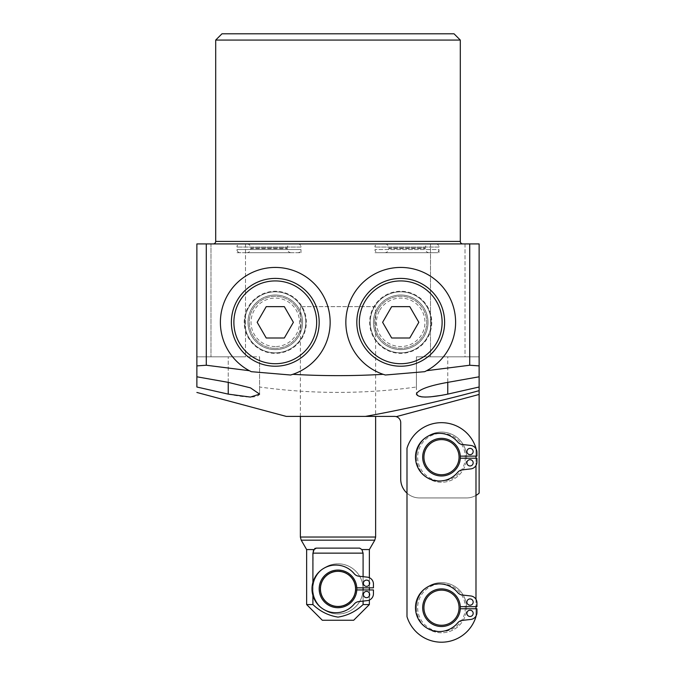 <?xml version="1.0" encoding="UTF-8"?>
<svg xmlns="http://www.w3.org/2000/svg" width="676" height="676" viewBox="0 0 676 676"><rect width="100%" height="100%" fill="white"/><g stroke="black" fill="none" stroke-linecap="round" stroke-linejoin="round"><path stroke-width="0.51" stroke-dasharray="3.38 2.54" d="M375.636 306.642L300.364 306.642L375.636 306.642L375.636 416.399L300.364 416.399L375.636 416.399M300.364 306.642L300.364 416.399M460.28 458.218A18.818 18.818 0 0 0 441.487 438.352A18.818 18.818 0 0 0 422.677 457.17A18.818 18.818 0 0 1 441.487 438.352A18.818 18.818 0 0 1 460.305 457.17A18.818 18.818 0 0 0 441.487 438.352A18.818 18.818 0 0 0 422.677 457.17A18.818 18.818 0 0 0 441.487 475.988A18.818 18.818 0 0 0 460.305 457.17A18.818 18.818 0 0 1 441.487 475.988A18.818 18.818 0 0 1 422.677 457.17A18.818 18.818 0 0 0 441.487 475.988A18.818 18.818 0 0 0 460.305 457.17A18.818 18.818 0 0 1 441.487 475.988A18.818 18.818 0 0 1 422.677 457.17A18.818 18.818 0 0 1 440.963 438.361A18.818 18.818 0 0 1 460.28 456.123L476.926 456.123L476.926 452.295A6.895 6.895 0 0 0 470.809 445.442L462.24 444.47A6.895 6.895 0 0 1 457.703 442.003A23.837 23.837 0 0 0 423.007 439.789A23.837 23.837 0 0 0 423.007 474.552A23.837 23.837 0 0 0 457.703 472.338A6.895 6.895 0 0 1 462.24 469.871L470.809 468.899A6.895 6.895 0 0 0 476.926 462.046L476.926 458.218L460.28 458.218A18.818 18.818 0 0 1 440.963 475.98A18.818 18.818 0 0 1 422.677 457.17A18.818 18.818 0 0 1 441.487 438.352A18.818 18.818 0 0 1 460.305 457.17A18.818 18.818 0 0 0 460.28 456.123M378.146 243.918L435.843 243.918L378.146 243.918A3.135 3.135 0 0 0 375.003 247.053L375.003 243.918L438.986 243.918L375.003 243.918M435.843 243.918A3.135 3.135 0 0 1 438.986 247.053L375.003 247.053L438.986 247.053L438.986 243.918M384.728 252.697L429.26 252.697L384.728 252.697A4.073 4.073 0 0 0 388.801 248.624L425.187 248.624L388.801 248.624L388.801 247.991A4.073 4.073 0 0 0 384.728 243.918L429.26 243.918L384.728 243.918M429.26 252.697A4.073 4.073 0 0 1 425.187 248.624L425.187 247.991A4.073 4.073 0 0 1 429.26 243.918M240.157 243.918L297.854 243.918L240.157 243.918A3.135 3.135 0 0 0 237.014 247.053L237.014 243.918L300.997 243.918L237.014 243.918M297.854 243.918A3.135 3.135 0 0 1 300.997 247.053L237.014 247.053L300.997 247.053L300.997 243.918M246.74 252.697L291.272 252.697L246.74 252.697A4.073 4.073 0 0 0 250.813 248.624L287.199 248.624L250.813 248.624L250.813 247.991A4.073 4.073 0 0 0 246.74 243.918L291.272 243.918L246.74 243.918M291.272 252.697A4.073 4.073 0 0 1 287.199 248.624L287.199 247.991A4.073 4.073 0 0 1 291.272 243.918M431.229 322.317A30.505 30.505 0 0 0 400.724 291.812A30.505 30.505 0 0 0 370.211 322.317A30.505 30.505 0 0 1 400.724 291.812A30.505 30.505 0 0 1 431.229 322.317A30.505 30.505 0 0 1 400.724 352.83A30.505 30.505 0 0 1 370.211 322.317A30.505 30.505 0 0 0 400.724 352.83A30.505 30.505 0 0 0 431.229 322.317M428.009 322.317A27.285 27.285 0 0 0 400.724 295.032A27.285 27.285 0 0 0 373.439 322.317A27.285 27.285 0 0 1 400.724 295.032A27.285 27.285 0 0 1 428.009 322.317A27.285 27.285 0 0 1 400.724 349.602A27.285 27.285 0 0 1 373.439 322.317A27.285 27.285 0 0 0 400.724 349.602A27.285 27.285 0 0 0 428.009 322.317M431.77 322.317A31.045 31.045 0 0 1 400.724 353.371A31.045 31.045 0 0 1 369.671 322.317A31.045 31.045 0 0 1 400.724 291.272A31.045 31.045 0 0 1 431.77 322.317M383.182 374.318A54.883 54.883 0 0 1 400.724 267.434A54.883 54.883 0 0 1 426.615 370.71M305.789 322.317A30.505 30.505 0 0 0 275.276 291.812A30.505 30.505 0 0 0 244.771 322.317A30.505 30.505 0 0 0 275.276 352.83A30.505 30.505 0 0 0 305.789 322.317A30.505 30.505 0 0 0 275.276 291.812A30.505 30.505 0 0 0 244.771 322.317A30.505 30.505 0 0 0 275.276 352.83A30.505 30.505 0 0 0 305.789 322.317M247.991 322.317A27.285 27.285 0 0 1 275.276 295.032A27.285 27.285 0 0 1 302.561 322.317A27.285 27.285 0 0 0 275.276 295.032A27.285 27.285 0 0 0 247.991 322.317A27.285 27.285 0 0 0 275.276 349.602A27.285 27.285 0 0 0 302.561 322.317A27.285 27.285 0 0 1 275.276 349.602A27.285 27.285 0 0 1 247.991 322.317M306.329 322.317A31.045 31.045 0 0 0 275.276 291.272A31.045 31.045 0 0 0 244.23 322.317A31.045 31.045 0 0 0 275.276 353.371A31.045 31.045 0 0 0 306.329 322.317M292.818 374.318A54.883 54.883 0 0 0 275.276 267.434A54.883 54.883 0 0 0 249.385 370.71M479.123 376.794L479.123 356.818L416.399 356.818L479.123 356.818L479.123 243.918L469.719 243.918L469.719 356.818M416.399 387.01L416.399 356.818L447.765 356.818L416.399 356.818L416.399 387.01C364.026 394.192 311.763 394.192 259.601 387.01L259.601 356.818L196.877 356.818L228.235 356.818L196.877 356.818L196.877 243.918L469.719 243.918M465.012 243.918L465.012 356.818L430.511 356.818L465.012 356.818L430.511 356.818L465.012 356.818L465.012 243.918L430.511 243.918L430.511 356.818L430.511 243.918L465.012 243.918M213.185 243.918L462.815 243.918L213.185 243.918M245.489 243.918L245.489 356.818L210.988 356.818L245.489 356.818L210.988 356.818L245.489 356.818L245.489 243.918L210.988 243.918L210.988 356.818L210.988 243.918L245.489 243.918M406.994 493.15A18.818 18.818 0 0 0 419.534 497.942L466.575 497.942A18.818 18.818 0 0 0 479.123 493.15L479.123 394.446L396.229 416.661A6.27 6.27 0 0 0 394.446 416.399L365.386 416.399C403.69 409.504 441.597 400.919 479.123 390.669L479.123 356.818L447.765 356.818L479.123 356.818L479.123 365.893M396.229 416.661A6.27 6.27 0 0 1 400.724 422.677L400.724 479.123A18.818 18.818 0 0 0 419.534 497.942L466.575 497.942A18.818 18.818 0 0 0 475.988 495.415M286.252 416.399L365.386 416.399M196.877 365.893L196.877 387.01L228.235 394.125C247.247 397.995 257.7 397.995 259.601 394.125L259.601 387.01M416.399 356.818L416.399 394.125L421.63 396.871M425.618 397.074L430.392 396.871M442.425 395.207L447.765 394.125L447.765 356.818M479.123 394.446L479.123 390.669M206.281 243.918L206.281 356.818L259.601 356.818L259.601 394.125L259.601 356.818M196.877 376.794L196.877 356.818L206.281 356.818M215.695 40.07L460.305 40.07M454.035 33.8L221.965 33.8M375.003 252.697L438.986 252.697L375.003 252.697L375.003 249.562A3.135 3.135 0 0 0 378.146 252.697L435.843 252.697L378.146 252.697M438.986 252.697L438.986 249.562L375.003 249.562L438.986 249.562A3.135 3.135 0 0 1 435.843 252.697M237.014 252.697L300.997 252.697L237.014 252.697L237.014 249.562L300.997 249.562L237.014 249.562A3.135 3.135 0 0 0 240.157 252.697L297.854 252.697L240.157 252.697M300.997 252.697L300.997 249.562A3.135 3.135 0 0 1 297.854 252.697M319.182 588.889A18.818 18.818 0 0 0 337.476 607.699A18.818 18.818 0 0 0 356.818 588.889A18.818 18.818 0 0 1 337.476 607.699A18.818 18.818 0 0 1 319.182 588.889A18.818 18.818 0 0 0 338 607.707A18.818 18.818 0 0 0 356.818 588.889A18.818 18.818 0 0 1 338 607.707A18.818 18.818 0 0 1 319.182 588.889A18.818 18.818 0 0 1 338 570.071A18.818 18.818 0 0 1 356.818 588.889A18.818 18.818 0 0 1 338 607.707A18.818 18.818 0 0 1 319.182 588.889A18.818 18.818 0 0 1 338 570.071A18.818 18.818 0 0 1 356.818 588.889A18.818 18.818 0 0 0 338 570.071A18.818 18.818 0 0 0 319.182 588.889A18.818 18.818 0 0 1 337.476 570.079A18.818 18.818 0 0 1 356.818 588.889A18.818 18.818 0 0 0 337.476 570.079A18.818 18.818 0 0 0 319.182 588.889M369.671 583.244A3.135 3.135 0 0 0 366.536 580.109A3.135 3.135 0 0 0 363.401 583.244A3.135 3.135 0 0 0 366.536 586.379A3.135 3.135 0 0 0 369.671 583.244M369.671 594.534A3.135 3.135 0 0 0 366.536 591.399A3.135 3.135 0 0 0 363.401 594.534A3.135 3.135 0 0 0 366.536 597.668A3.135 3.135 0 0 0 369.671 594.534M363.088 588.889A25.088 25.088 0 0 1 338 613.977A25.088 25.088 0 0 1 312.912 588.889A25.088 25.088 0 0 1 338 563.801A25.088 25.088 0 0 1 363.088 588.889A25.088 25.088 0 0 1 338 613.977A25.088 25.088 0 0 1 312.912 588.889A25.088 25.088 0 0 1 338 563.801A25.088 25.088 0 0 1 363.088 588.889M338 548.118L316.351 548.118L338 548.118M314.762 548.464L314.095 549.571L306.642 549.571M322.317 620.247L353.683 620.247M369.358 604.564L363.088 604.564C355.931 611.417 347.565 615.599 338 617.112C328.367 615.566 320.001 611.383 312.912 604.564L306.642 604.564M356.784 589.937L355.846 589.937A17.872 17.872 0 0 1 328.764 604.192A17.872 17.872 0 0 1 328.764 573.586A17.872 17.872 0 0 1 355.846 587.833L373.439 587.833L373.439 584.013A6.895 6.895 0 0 0 367.313 577.152L358.753 576.18A6.895 6.895 0 0 1 354.207 573.721A23.837 23.837 0 0 0 319.52 571.507A23.837 23.837 0 0 0 319.52 606.271A23.837 23.837 0 0 0 354.207 604.057A6.895 6.895 0 0 1 358.753 601.589L367.313 600.618A6.895 6.895 0 0 0 373.439 593.765L373.439 589.937L355.846 589.937A17.872 17.872 0 0 1 328.764 604.192A17.872 17.872 0 0 1 328.764 573.586A17.872 17.872 0 0 1 355.846 587.833L356.784 587.833M363.088 576.679L363.088 587.833M363.088 589.937L363.088 601.099M312.912 582.323L312.912 595.455M313.233 551.126L312.912 604.564M312.912 553.137L363.088 553.137L363.088 604.564M363.088 553.137L361.905 549.571L359.649 548.118L316.351 548.118M369.358 549.571L361.905 549.571M473.166 602.054A3.135 3.135 0 0 0 470.031 598.919A3.135 3.135 0 0 0 466.896 602.054A3.135 3.135 0 0 0 470.031 605.197A3.135 3.135 0 0 0 473.166 602.054M473.166 613.343A3.135 3.135 0 0 0 470.031 610.208A3.135 3.135 0 0 0 466.896 613.352A3.135 3.135 0 0 0 470.031 616.487A3.135 3.135 0 0 0 473.166 613.343M416.408 607.707A25.088 25.088 0 0 0 441.496 632.795A25.088 25.088 0 0 0 466.584 607.699A25.088 25.088 0 0 1 441.496 632.795A25.088 25.088 0 0 1 416.408 607.707A25.088 25.088 0 0 1 441.496 582.611A25.088 25.088 0 0 1 466.584 607.699A25.088 25.088 0 0 0 441.496 582.611A25.088 25.088 0 0 0 416.408 607.707A25.088 25.088 0 0 1 441.496 582.611A25.088 25.088 0 0 1 466.584 607.699M460.28 608.755A18.818 18.818 0 0 0 441.496 588.889A18.818 18.818 0 0 0 422.677 607.707A18.818 18.818 0 0 0 441.496 626.517A18.818 18.818 0 0 0 460.314 607.699A18.818 18.818 0 0 1 441.496 626.517A18.818 18.818 0 0 1 422.677 607.707A18.818 18.818 0 0 1 440.972 588.897A18.818 18.818 0 0 1 460.28 606.651L476.935 606.651L476.935 602.823A6.895 6.895 0 0 0 470.809 595.97L462.249 594.998A6.895 6.895 0 0 1 457.703 592.539A23.837 23.837 0 0 0 423.007 590.325A23.837 23.837 0 0 0 423.007 625.089A23.837 23.837 0 0 0 457.703 622.866A6.895 6.895 0 0 1 462.249 620.407L470.809 619.436A6.895 6.895 0 0 0 476.935 612.574L476.935 608.755L460.28 608.755A18.818 18.818 0 0 1 440.972 626.508A18.818 18.818 0 0 1 422.677 607.707A18.818 18.818 0 0 1 441.496 588.889A18.818 18.818 0 0 1 460.314 607.699A18.818 18.818 0 0 0 460.28 606.651M473.166 451.526A3.135 3.135 0 0 0 470.031 448.391A3.135 3.135 0 0 0 466.896 451.526A3.135 3.135 0 0 0 470.031 454.661A3.135 3.135 0 0 0 473.166 451.526M473.166 462.815A3.135 3.135 0 0 0 470.031 459.68A3.135 3.135 0 0 0 466.896 462.815A3.135 3.135 0 0 0 470.031 465.95A3.135 3.135 0 0 0 473.166 462.815M416.399 457.17A25.088 25.088 0 0 0 441.487 482.258A25.088 25.088 0 0 0 466.575 457.17A25.088 25.088 0 0 1 441.487 482.258A25.088 25.088 0 0 1 416.399 457.17A25.088 25.088 0 0 1 441.487 432.082A25.088 25.088 0 0 1 466.575 457.17A25.088 25.088 0 0 0 441.487 432.082A25.088 25.088 0 0 0 416.399 457.17A25.088 25.088 0 0 1 441.487 432.082A25.088 25.088 0 0 1 466.575 457.17M406.994 616.656A36.065 36.065 0 0 0 475.988 616.656L475.988 448.222A36.065 36.065 0 0 0 406.994 448.222L406.994 616.656A36.065 36.065 0 0 0 475.988 616.656L475.988 448.222A36.065 36.065 0 0 0 406.994 448.222L406.994 616.656A36.065 36.065 0 0 0 475.988 616.656L475.988 448.222A36.065 36.065 0 0 0 406.994 448.222L406.994 616.656M475.988 448.813L475.988 456.123M475.988 458.218L475.988 465.527M475.988 599.35L475.988 606.651M475.988 608.755L475.988 616.056M379.735 310.2A24.235 24.235 0 0 1 412.842 301.327A24.235 24.235 0 0 1 421.714 334.434A24.235 24.235 0 0 1 388.607 343.307A24.235 24.235 0 0 1 379.735 310.2M427.139 337.577A30.505 30.505 0 0 0 415.977 295.902A30.505 30.505 0 0 0 374.301 307.065A30.505 30.505 0 0 0 385.464 348.74A30.505 30.505 0 0 0 427.139 337.577A30.505 30.505 0 0 0 415.977 295.902A30.505 30.505 0 0 0 374.301 307.065A30.505 30.505 0 0 0 385.464 348.74A30.505 30.505 0 0 0 427.139 337.577M378.18 309.304A26.026 26.026 0 0 0 387.703 344.861A26.026 26.026 0 0 0 423.26 335.338A26.026 26.026 0 0 0 413.737 299.781A26.026 26.026 0 0 0 378.18 309.304A26.026 26.026 0 0 1 413.737 299.781A26.026 26.026 0 0 1 423.26 335.338A26.026 26.026 0 0 1 387.703 344.861A26.026 26.026 0 0 1 378.18 309.304M438.741 344.27A43.906 43.906 0 0 0 422.677 284.3A43.906 43.906 0 0 0 362.699 300.364A43.906 43.906 0 0 0 378.771 360.342A43.906 43.906 0 0 0 438.741 344.27M409.774 306.642L391.666 306.642L382.616 322.317L391.666 338L409.774 338L418.824 322.317L409.774 306.642M275.276 346.551A24.235 24.235 0 0 1 251.041 322.317A24.235 24.235 0 0 1 275.276 298.082A24.235 24.235 0 0 1 299.51 322.317A24.235 24.235 0 0 1 275.276 346.551M275.276 291.812A30.505 30.505 0 0 0 244.771 322.317A30.505 30.505 0 0 0 275.276 352.83A30.505 30.505 0 0 0 305.789 322.317A30.505 30.505 0 0 0 275.276 291.812A30.505 30.505 0 0 0 244.771 322.317A30.505 30.505 0 0 0 275.276 352.83A30.505 30.505 0 0 0 305.789 322.317A30.505 30.505 0 0 0 275.276 291.812M275.276 348.351A26.026 26.026 0 0 0 301.31 322.317A26.026 26.026 0 0 0 275.276 296.291A26.026 26.026 0 0 0 249.25 322.317A26.026 26.026 0 0 0 275.276 348.351A26.026 26.026 0 0 1 249.25 322.317A26.026 26.026 0 0 1 275.276 296.291A26.026 26.026 0 0 1 301.31 322.317A26.026 26.026 0 0 1 275.276 348.351M275.276 278.411A43.906 43.906 0 0 0 231.369 322.317A43.906 43.906 0 0 0 275.276 366.223A43.906 43.906 0 0 0 319.182 322.317A43.906 43.906 0 0 0 275.276 278.411M257.176 322.317L266.226 338L284.334 338L293.384 322.317L284.334 306.642L266.226 306.642L257.176 322.317M388.801 247.991L425.187 247.991L388.801 247.991M250.813 247.991L287.199 247.991L250.813 247.991M460.305 241.408L215.695 241.408M228.235 382.363L228.235 356.818L228.235 382.363M228.235 394.125L228.235 356.818M301.209 540.166L374.791 540.166M375.636 537.031L300.364 537.031M465.325 607.699A23.837 23.837 0 0 1 441.496 631.536A23.837 23.837 0 0 1 417.658 607.707A23.837 23.837 0 0 1 441.496 583.87A23.837 23.837 0 0 1 465.325 607.699M465.325 457.17A23.837 23.837 0 0 1 441.487 481.008A23.837 23.837 0 0 1 417.658 457.17A23.837 23.837 0 0 1 441.487 433.333A23.837 23.837 0 0 1 465.325 457.17M369.358 577.718L369.358 581.875M369.358 584.605L369.358 587.833M369.358 589.937L369.358 593.165M369.358 595.902L369.358 600.06"/><path stroke-width="1.01" d="M424.705 371.682A54.883 54.883 0 0 0 426.615 370.71L424.705 371.682L385.371 375.011L383.182 374.318A54.883 54.883 0 0 1 400.724 267.434A54.883 54.883 0 0 1 426.615 370.71L469.719 365.234L469.719 243.918L479.123 243.918L479.123 376.794L447.765 382.363C428.609 385.785 418.157 389.706 416.399 394.125C418.283 397.995 428.736 397.995 447.765 394.125L479.123 387.01L479.123 394.446L396.229 416.661A6.27 6.27 0 0 1 400.724 422.677L400.724 479.123A18.818 18.818 0 0 0 406.994 493.15M385.371 375.011A54.883 54.883 0 0 1 383.182 374.318C353.092 376.084 322.976 376.084 292.818 374.318A54.883 54.883 0 0 0 275.276 267.434A54.883 54.883 0 0 0 249.385 370.71L251.295 371.682A54.883 54.883 0 0 1 249.385 370.71L206.281 365.234L196.877 365.893L196.877 243.918L206.281 243.918L206.281 365.234M462.815 243.918A2.51 2.51 0 0 1 460.305 241.408L460.305 40.07L215.695 40.07L215.695 241.408L460.305 241.408M213.185 243.918A2.51 2.51 0 0 0 215.695 241.408M215.695 40.07L221.965 33.8L454.035 33.8L460.305 40.07M475.988 495.415A18.818 18.818 0 0 0 479.123 493.15L479.123 394.446M479.123 390.669C441.597 400.919 403.69 409.504 365.386 416.399L394.446 416.399A6.27 6.27 0 0 1 396.229 416.661M365.386 416.399L286.252 416.399L196.877 392.452M469.719 365.234L479.123 365.893L479.123 387.01L447.765 394.125L447.765 382.363M290.629 375.011L292.818 374.318A54.883 54.883 0 0 1 290.629 375.011L251.295 371.682M228.235 382.363L196.877 376.794L196.877 365.893L196.877 387.01C196.877 394.192 196.877 394.192 196.877 387.01C196.877 394.192 196.877 394.192 196.877 387.01L228.235 394.125L228.235 382.363L250.483 387.863L259.601 394.125L250.441 397.074L228.235 394.125M421.63 396.871L425.618 397.074M430.392 396.871L442.425 395.207M469.719 243.918L206.281 243.918M356.818 588.889A18.818 18.818 0 0 1 338 607.707A18.818 18.818 0 0 1 319.182 588.889A18.818 18.818 0 0 1 338 570.071A18.818 18.818 0 0 1 356.818 588.889A18.818 18.818 0 0 0 338 570.071A18.818 18.818 0 0 0 319.182 588.889M369.671 583.244A3.135 3.135 0 0 0 366.536 580.109A3.135 3.135 0 0 0 363.401 583.244A3.135 3.135 0 0 0 366.536 586.379A3.135 3.135 0 0 0 369.671 583.244M369.671 594.534A3.135 3.135 0 0 0 366.536 591.399A3.135 3.135 0 0 0 363.401 594.534A3.135 3.135 0 0 0 366.536 597.668A3.135 3.135 0 0 0 369.671 594.534M369.358 549.571L374.791 540.166L301.209 540.166L306.642 549.571L314.095 549.571L316.351 548.118L359.649 548.118L361.905 549.571L369.358 549.571L369.358 577.718M316.351 548.118L314.762 548.464M353.683 620.247L322.317 620.247L306.642 604.564L312.912 604.564C320.001 611.383 328.367 615.566 338 617.112C347.565 615.599 355.931 611.417 363.088 604.564L369.358 604.564L353.683 620.247M361.905 549.571L363.088 553.137L363.088 576.679M363.088 587.833L363.088 589.937M363.088 601.099L363.088 604.564M363.088 553.137L312.912 553.137L312.912 582.323M312.912 595.455L312.912 604.564M312.912 553.137L314.095 549.571L313.233 551.126M356.784 587.833L373.439 587.833L373.439 584.013A6.895 6.895 0 0 0 367.313 577.152L358.753 576.18A6.895 6.895 0 0 1 354.207 573.721A23.837 23.837 0 0 0 319.52 571.507A23.837 23.837 0 0 0 319.52 606.271A23.837 23.837 0 0 0 354.207 604.057A6.895 6.895 0 0 1 358.753 601.589L367.313 600.618A6.895 6.895 0 0 0 373.439 593.765L373.439 589.937L356.784 589.937M473.166 602.054A3.135 3.135 0 0 0 470.031 598.919A3.135 3.135 0 0 0 466.896 602.054A3.135 3.135 0 0 0 470.031 605.197A3.135 3.135 0 0 0 473.166 602.054M473.166 613.343A3.135 3.135 0 0 0 470.031 610.208A3.135 3.135 0 0 0 466.896 613.352A3.135 3.135 0 0 0 470.031 616.487A3.135 3.135 0 0 0 473.166 613.343M460.314 607.699A18.818 18.818 0 0 1 441.496 626.517A18.818 18.818 0 0 1 422.677 607.707A18.818 18.818 0 0 1 441.496 588.889A18.818 18.818 0 0 1 460.314 607.699A18.818 18.818 0 0 0 441.496 588.889A18.818 18.818 0 0 0 422.677 607.707M473.166 451.526A3.135 3.135 0 0 0 470.031 448.391A3.135 3.135 0 0 0 466.896 451.526A3.135 3.135 0 0 0 470.031 454.661A3.135 3.135 0 0 0 473.166 451.526M473.166 462.815A3.135 3.135 0 0 0 470.031 459.68A3.135 3.135 0 0 0 466.896 462.815A3.135 3.135 0 0 0 470.031 465.95A3.135 3.135 0 0 0 473.166 462.815M460.305 457.17A18.818 18.818 0 0 1 441.487 475.988A18.818 18.818 0 0 1 422.677 457.17A18.818 18.818 0 0 1 441.487 438.352A18.818 18.818 0 0 1 460.305 457.17A18.818 18.818 0 0 0 441.487 438.352A18.818 18.818 0 0 0 422.677 457.17M475.988 599.35L475.988 465.527M475.988 448.813L475.988 448.222A36.065 36.065 0 0 0 406.994 448.222L406.994 616.656A36.065 36.065 0 0 0 475.988 616.656L475.988 616.056M475.988 608.755L475.988 606.651M475.988 458.218L475.988 456.123M460.28 456.123L476.926 456.123L476.926 452.295A6.895 6.895 0 0 0 470.809 445.442L462.24 444.47A6.895 6.895 0 0 1 457.703 442.003A23.837 23.837 0 0 0 423.007 439.789A23.837 23.837 0 0 0 423.007 474.552A23.837 23.837 0 0 0 457.703 472.338A6.895 6.895 0 0 1 462.24 469.871L470.809 468.899A6.895 6.895 0 0 0 476.926 462.046L476.926 458.218L460.28 458.218M460.28 606.651L476.935 606.651L476.935 602.823A6.895 6.895 0 0 0 470.809 595.97L462.249 594.998A6.895 6.895 0 0 1 457.703 592.539A23.837 23.837 0 0 0 423.007 590.325A23.837 23.837 0 0 0 423.007 625.089A23.837 23.837 0 0 0 457.703 622.866A6.895 6.895 0 0 1 462.249 620.407L470.809 619.436A6.895 6.895 0 0 0 476.935 612.574L476.935 608.755L460.28 608.755M362.699 300.364A43.906 43.906 0 0 1 422.677 284.3A43.906 43.906 0 0 1 438.741 344.27A43.906 43.906 0 0 1 378.771 360.342A43.906 43.906 0 0 1 362.699 300.364A43.906 43.906 0 0 0 378.771 360.342A43.906 43.906 0 0 0 438.741 344.27M409.774 306.642L391.666 306.642L382.616 322.317L391.666 338L409.774 338L418.824 322.317L409.774 306.642M275.276 366.223A43.906 43.906 0 0 1 231.369 322.317A43.906 43.906 0 0 1 275.276 278.411A43.906 43.906 0 0 1 319.182 322.317A43.906 43.906 0 0 1 275.276 366.223A43.906 43.906 0 0 0 319.182 322.317A43.906 43.906 0 0 0 275.276 278.411M257.176 322.317L266.226 338L284.334 338L293.384 322.317L284.334 306.642L266.226 306.642L257.176 322.317M320.441 588.889A17.559 17.559 0 0 0 338 606.448A17.559 17.559 0 0 0 355.559 588.889A17.559 17.559 0 0 0 338 571.321A17.559 17.559 0 0 0 320.441 588.889M301.209 540.166L300.364 537.031L375.636 537.031L375.636 416.399M423.928 607.707A17.559 17.559 0 0 0 441.496 625.266A17.559 17.559 0 0 0 459.055 607.699A17.559 17.559 0 0 0 441.496 590.14A17.559 17.559 0 0 0 423.928 607.707M423.928 457.17A17.559 17.559 0 0 0 441.487 474.729A17.559 17.559 0 0 0 459.055 457.17A17.559 17.559 0 0 0 441.487 439.611A17.559 17.559 0 0 0 423.928 457.17M436.569 343.019A41.397 41.397 0 0 0 421.418 286.472A41.397 41.397 0 0 0 364.871 301.623A41.397 41.397 0 0 0 380.022 358.17A41.397 41.397 0 0 0 436.569 343.019M275.276 280.92A41.397 41.397 0 0 0 233.879 322.317A41.397 41.397 0 0 0 275.276 363.713A41.397 41.397 0 0 0 316.672 322.317A41.397 41.397 0 0 0 275.276 280.92M300.364 537.031L300.364 416.399M306.642 549.571L306.642 604.564M369.358 581.875L369.358 584.605M369.358 587.833L369.358 589.937M369.358 593.165L369.358 595.902M369.358 600.06L369.358 604.564M374.791 540.166L375.636 537.031"/></g></svg>
